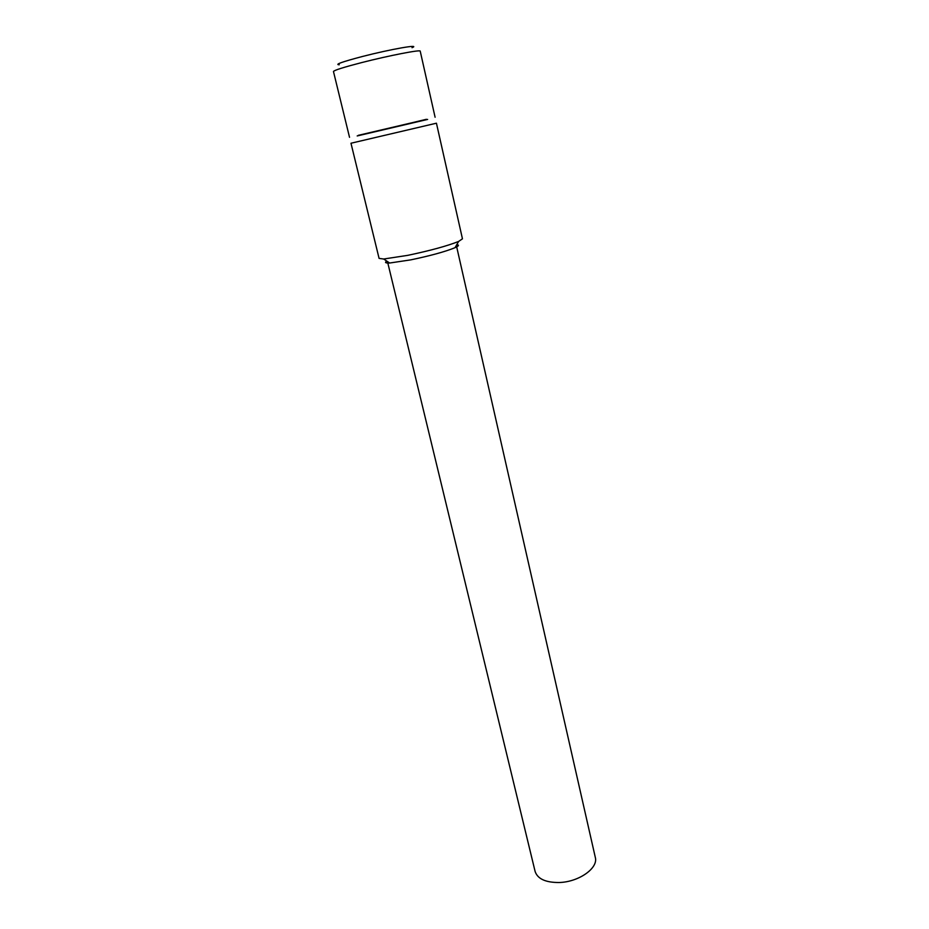 <?xml version="1.0" encoding="UTF-8"?>
<svg xmlns="http://www.w3.org/2000/svg" width="929" height="929" viewBox="0 0 929 929"><rect width="100%" height="100%" fill="white"/><g stroke="black" fill="none" stroke-linecap="round" stroke-linejoin="round"><path stroke-width="1.39" d="M426.388 119.295L358.397 135.576M426.376 119.376L358.28 135.344M349.525 137.318L333.465 71.498C334.115 70.256 343.602 67.26 361.927 62.522C389.054 55.566 421.069 49.376 420.222 51.153L435.097 117.24M339.259 64.775C334.394 64.6 342.116 61.837 362.449 56.483C390.61 49.202 421.534 43.814 412.035 47.704M456.348 245.384L595.303 857.374C598.531 868.104 578.709 882.144 559.014 882.515C545.567 882.562 537.601 878.88 535.116 871.483L387.463 261.537M456.685 245.709L455.431 246.986M456.731 244.699C459.46 244.942 458.891 245.941 455.024 247.695C445.177 251.689 430.406 255.754 410.723 259.876L389.669 263.023C385.442 263.174 384.478 262.535 386.812 261.107M389.007 262.57L387.3 261.99M462.456 238.823L458.601 241.447C447.348 245.941 430.394 250.575 407.773 255.347L383.689 259.017L379.078 258.378L350.976 143.24L436.433 123.197L462.456 238.823M427.63 119.423L357.189 135.948M455.024 247.695L458.601 241.447M389.669 263.023L383.689 259.017"/></g></svg>
